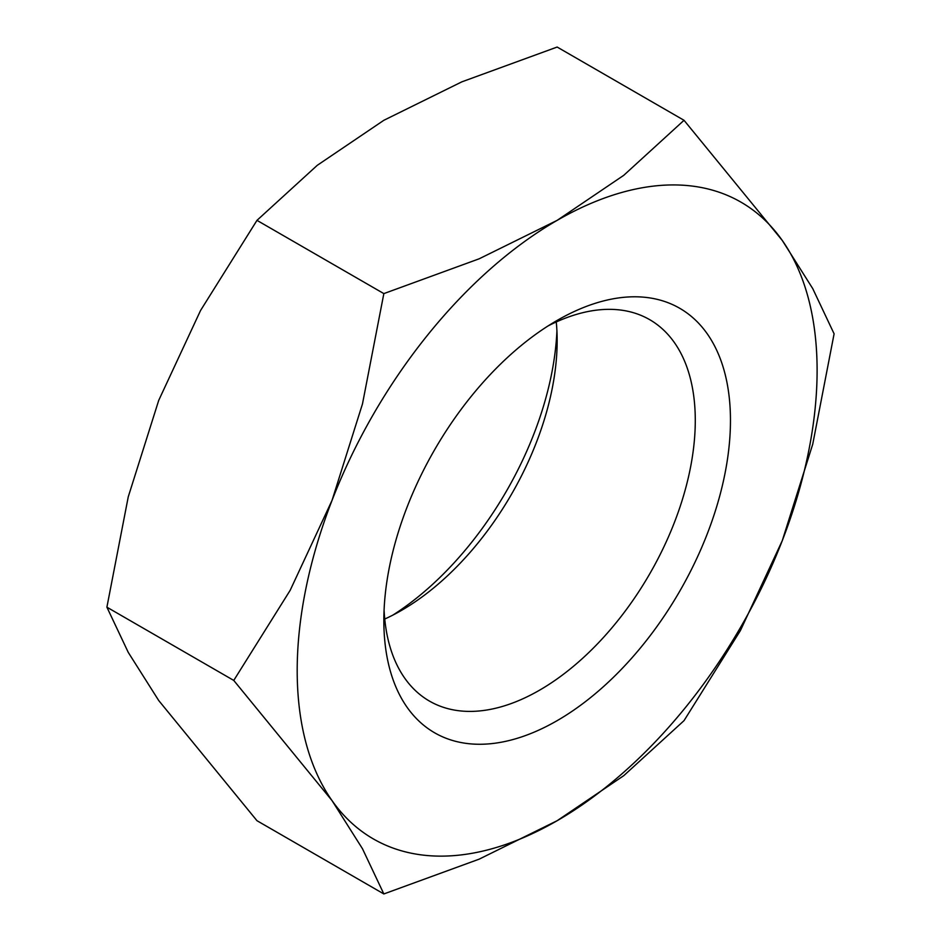 <?xml version="1.0" encoding="UTF-8"?>
<svg xmlns="http://www.w3.org/2000/svg" width="941" height="941" viewBox="0 0 941 941"><rect width="100%" height="100%" fill="white"/><g stroke="black" fill="none" stroke-linecap="round" stroke-linejoin="round"><path stroke-width="1.41" d="M384.74 619.037A220.218 127.141 120 0 0 401.442 610.427A220.218 127.141 120 0 0 557.154 340.724A220.218 127.141 120 0 0 556.26 321.963M384.081 610.027A220.218 127.141 120 0 0 429.461 701.092A220.218 127.141 120 0 0 599.158 642.091A220.218 127.141 120 0 0 695.281 420.474A220.218 127.141 120 0 0 649.678 319.658A220.218 127.141 120 0 0 548.121 325.904M730.463 420.474A245.095 141.503 120 0 0 557.154 320.41A245.095 141.503 120 0 0 383.846 620.59A245.095 141.503 120 0 0 557.154 720.641A245.095 141.503 120 0 0 730.463 420.474M233.756 680.425L332.02 800.591L362.473 848.735L383.846 893.95L479.157 859.157L557.154 820.705A367.637 212.254 120 0 0 782.277 540.64A367.637 212.254 120 0 0 817.106 370.448A367.637 212.254 120 0 0 782.277 240.461A367.637 212.254 120 0 0 557.154 220.359L479.157 258.81L383.846 293.604L362.473 403.96L332.02 500.424A367.637 212.254 120 0 0 297.191 670.615A367.637 212.254 120 0 0 332.02 800.591A367.637 212.254 120 0 0 557.154 820.705L623.754 775.666L684.025 720.641L740.438 630.517L782.277 540.64L812.742 444.176L834.102 333.82L812.742 288.605L782.277 240.461L684.025 120.295L623.754 175.32L557.154 220.359A367.637 212.254 120 0 0 332.02 500.424L290.181 590.301L233.756 680.425L106.898 607.18L128.258 496.824L158.723 400.36L200.562 310.483L256.975 220.359L317.246 165.334L383.846 120.295L461.843 81.843L557.154 47.05L684.025 120.295M383.846 893.95L256.975 820.705L158.723 700.539L128.258 652.395L106.898 607.18M392.879 615.096A245.095 141.503 120 0 0 556.919 330.973M256.975 220.359L383.846 293.604"/></g></svg>
